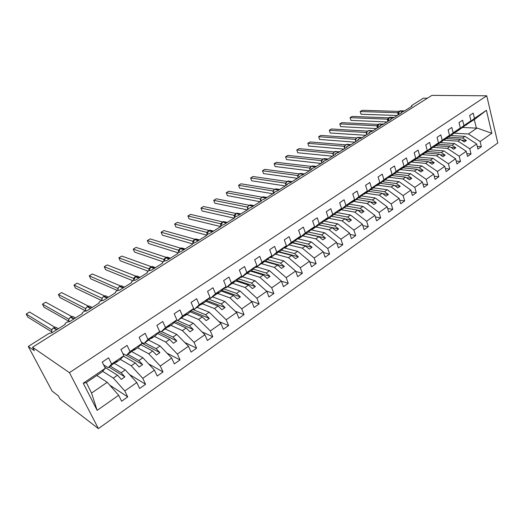 <?xml version="1.0" encoding="UTF-8"?>
<svg xmlns="http://www.w3.org/2000/svg" width="524" height="524" viewBox="0 0 524 524"><rect width="100%" height="100%" fill="white"/><g stroke="black" fill="none" stroke-linecap="round" stroke-linejoin="round"><path stroke-width="0.79" d="M98.401 428.625L60.083 399.091L58.367 395.862L52.066 391.035L28.276 346.443L34.355 350.667L32.54 347.248L69.443 372.669L98.401 428.625L497.8 142.973L486.737 95.8L69.443 372.669M450.732 135.539L464.939 136.371L462.528 138.022L448.216 137.157M477.246 146.379L481.36 146.668L477.914 149.104L476.65 143.956L464.939 136.371M465.666 125.04L474.901 119.158L486.41 110.328L491.833 133.293L480.108 141.526L481.36 146.668M480.108 141.526L468.404 133.987L453.882 133.188M28.276 346.443L48.765 333.565L51.83 332.812L65.172 324.422L64.983 323.904C66.122 322.365 67.57 321.664 69.338 321.802L82.373 313.601L82.163 313.083C83.264 311.603 84.685 310.922 86.44 311.04L99.174 303.029L98.951 302.512C100.012 301.084 101.407 300.422 103.149 300.527L115.601 292.693L115.359 292.182C116.38 290.807 117.756 290.158 119.485 290.25L131.662 282.593L131.4 282.082C132.382 280.753 133.738 280.124 135.461 280.196L147.362 272.709L147.08 272.211C148.037 270.928 149.366 270.312 151.076 270.371L162.722 263.048L162.427 262.55C163.344 261.312 164.66 260.716 166.357 260.762L177.747 253.596L177.433 253.099L181.304 251.356L192.452 244.341L192.118 243.857L195.937 242.154L206.849 235.283L206.495 234.804L210.255 233.141L220.938 226.42L220.571 225.949L224.279 224.318L234.739 217.735L234.359 217.27L238.014 215.678L248.258 209.233L247.859 208.775L251.461 207.216L261.502 200.902L261.083 200.45L264.64 198.923L274.478 192.74L274.045 192.295L277.556 190.802L287.198 184.736L286.746 184.297L290.211 182.837L299.663 176.889L299.197 176.464L302.617 175.029L311.885 169.2L311.407 168.78L314.786 167.379L323.878 161.661L323.38 161.248L326.721 159.872L335.635 154.259L335.124 153.859L338.425 152.51L347.17 147.002L346.646 146.615L349.908 145.286L358.488 139.882L357.951 139.502L361.174 138.192L369.597 132.893L369.04 132.52L372.23 131.236L380.496 126.035L379.933 125.668L383.083 124.411L391.205 119.302L390.622 118.948L393.74 117.703L401.712 112.686L401.122 112.346L404.207 111.121L412.034 106.195L411.432 105.855L411.89 105.396L423.405 98.158L427.433 98.204M440.33 142.594L454.485 143.556L452.029 145.24L437.717 144.238M466.812 153.637L471.037 153.971L467.526 156.453L466.216 151.272L454.485 143.556M476.65 143.956L469.746 148.796L471.037 153.971M469.746 148.796L458.022 141.126L443.487 140.183M429.732 149.779L443.828 150.879L441.332 152.602L427.014 151.443M456.175 161.025L460.511 161.418L456.928 163.953L455.585 158.739L443.828 150.879M466.216 151.272L459.181 156.218L460.511 161.418M459.181 156.218L447.431 148.403L432.889 147.316M418.931 157.102L432.968 158.346L430.414 160.102L416.095 158.792M445.321 168.564L449.782 169.01L446.127 171.597L444.738 166.357L432.968 158.346M455.585 158.739L448.406 163.783L449.782 169.01M448.406 163.783L436.643 155.825L422.089 154.58M407.914 164.562L421.886 165.964L419.285 167.752L405.334 166.318M434.252 176.241L438.837 176.758L435.11 179.391L433.676 174.119L421.886 165.964M444.738 166.357L437.416 171.492L438.837 176.758M437.416 171.492L425.639 163.39L411.071 161.988M396.635 172.173L410.587 173.732L407.934 175.56L394.055 173.961M422.96 184.075L427.676 184.658L423.87 187.35L422.39 182.044L410.587 173.732M433.676 174.119L426.209 179.365L427.676 184.658M426.209 179.365L414.412 171.106L400.487 169.599M385.127 179.922L399.059 181.658L396.354 183.524L382.546 181.763M411.432 192.053L416.285 192.714L412.408 195.459L410.875 190.127L399.059 181.658M422.39 182.044L414.772 187.396L416.285 192.714M414.772 187.396L402.963 178.979L389.109 177.315M373.376 187.834L387.295 189.747L384.531 191.646L370.815 189.714M399.661 200.194L404.659 200.941L400.703 203.744L399.124 198.38L387.295 189.747M410.875 190.127L403.1 195.59L404.659 200.941M403.1 195.59L391.277 187.009L377.509 185.182M361.39 195.897L375.289 198L372.472 199.939L358.842 197.83M387.642 208.493L392.797 209.338L388.756 212.194L387.131 206.797L375.289 198M399.124 198.38L391.186 203.947L392.797 209.338M391.186 203.947L379.35 195.21L365.673 193.205M349.154 204.124L363.034 206.43L360.152 208.408L346.626 206.115M375.361 216.962L380.686 217.905L376.56 220.827L374.883 215.397L363.034 206.43M387.131 206.797L379.022 212.489L380.686 217.905M379.022 212.489L367.18 203.574L353.595 201.386M336.663 212.515L350.523 215.03L347.582 217.054L334.155 214.565M362.818 225.595L368.32 226.656L364.108 229.643L362.372 224.18L350.523 215.03M374.883 215.397L366.604 221.207L368.32 226.656M366.604 221.207L354.755 212.122L341.268 209.744M323.904 221.082L337.738 223.82L334.738 225.883L321.422 223.198L328.194 217.421L319.188 223.519L312.527 229.224L311.76 229.06M349.999 234.405L355.691 235.597L351.388 238.643L349.593 233.154L337.738 223.82M362.372 224.18L353.916 230.115L355.691 235.597M353.916 230.115L342.067 220.846L328.686 218.272M310.876 229.82L324.683 232.794L321.618 234.903L308.348 231.994M336.899 243.391L342.788 244.728L338.386 247.839L336.539 242.317L324.683 232.794M349.593 233.154L340.954 239.213L342.788 244.728M340.954 239.213L329.105 229.754L315.808 226.977M297.567 238.741L311.348 241.964L308.21 244.119L294.992 240.975M323.498 252.561L329.603 254.055L325.109 257.238L323.197 251.684L311.348 241.964M336.539 242.317L327.71 248.514L329.603 254.055M327.71 248.514L315.861 238.859L302.617 235.852M283.962 247.852L297.717 251.337L294.508 253.537L281.342 250.144M309.789 261.915L316.129 263.592L311.531 266.847L309.56 261.253L297.717 251.337M323.197 251.684L314.177 258.018L316.129 263.592M314.177 258.018L302.328 248.16L289.13 244.911M270.967 257.402L283.779 260.913L280.504 263.166L267.391 259.504M295.765 271.458L302.355 273.338L297.658 276.665L295.615 271.046L283.779 260.913M309.56 261.253L300.337 267.731L302.355 273.338M300.337 267.731L288.495 257.67L275.349 254.16M256.871 266.958L269.533 270.712L266.179 273.017L253.118 269.067M281.408 281.198L288.266 283.307L283.464 286.707L281.355 281.054L269.533 270.712M295.615 271.046L286.183 277.668L288.266 283.307M286.183 277.668L274.353 267.397L261.266 263.611M242.468 276.724L254.959 280.726L251.533 283.084L238.531 278.84M266.506 291.069L273.862 293.506L268.943 296.984L266.768 291.298L254.959 280.726M281.355 281.054L271.707 287.833L273.862 293.506M271.707 287.833L259.897 277.334L246.928 273.286M227.737 286.707L240.058 290.977L236.547 293.388L223.597 288.822M251.048 301.051L259.125 303.933L254.094 307.49L251.841 301.778L240.058 290.977M266.768 291.298L256.891 298.228L259.125 303.933M256.891 298.228L245.101 287.506L232.722 283.327M212.672 296.918L224.803 301.464L221.213 303.927L208.316 299.014M235.178 311.197L244.04 314.61L238.892 318.251L236.566 312.501L224.803 301.464M251.841 301.778L241.734 308.872L244.04 314.61M241.734 308.872L229.964 297.914L217.768 293.46M197.253 307.365L209.194 312.193L205.519 314.721L192.675 309.435M218.862 321.5L228.602 325.535L223.329 329.262L220.925 323.485L209.194 312.193M236.566 312.501L226.217 319.764L228.602 325.535M226.217 319.764L214.48 308.557L202.474 303.828M181.487 318.061L193.205 323.184L189.446 325.771L176.647 320.072M202.087 331.941L212.79 336.716L207.399 340.534L204.904 334.725L193.205 323.184M220.925 323.485L210.334 330.919L212.79 336.716M210.334 330.919L198.622 319.463L186.826 314.439M165.283 328.974L176.843 334.436L172.986 337.083L161.543 331.581M184.808 342.506L196.605 348.178L191.077 352.089L188.502 346.246L176.843 334.436M204.904 334.725L194.057 342.342L196.605 348.178M194.057 342.342L182.385 330.624L170.811 325.299M148.626 340.115L160.075 345.964L156.126 348.676L144.925 342.847M166.986 353.156L180.02 359.916L174.354 363.918L171.689 358.049L160.075 345.964M188.502 346.246L177.381 354.047L180.02 359.916M177.381 354.047L165.754 342.061L154.41 336.415M131.557 351.499L142.895 357.774L138.847 360.558L127.902 354.381M148.58 363.853L163.023 371.942L157.213 376.049L154.456 370.141L142.895 357.774M171.689 358.049L160.292 366.047L163.023 371.942M160.292 366.047L148.711 353.772L137.622 347.792M114.193 363.224L125.282 369.885L121.136 372.734L110.466 366.204M129.513 374.536L145.6 384.269L139.646 388.481L136.79 382.546L125.282 369.885M154.456 370.141L142.777 378.341L145.6 384.269M142.777 378.341L131.249 365.778L120.389 359.438M466.19 125.066L474.475 118.404L473.192 113.112L469.655 115.483L470.958 120.782L463.936 125.537L455.736 132.153L455.199 132.12M459.961 129.055L462.699 127.43L470.958 120.782M463.936 125.537L462.607 120.212L459.004 122.629L460.347 127.967L453.181 132.814L445.072 139.377L444.529 139.338M449.382 136.22L452.173 134.563L460.347 127.967M453.181 132.814L451.812 127.456L448.138 129.926L449.52 135.297L442.217 140.242L434.206 146.74L433.643 146.7M438.601 143.517L441.45 141.834L449.52 135.297M442.217 140.242L440.802 134.851L437.049 137.367L438.483 142.77L431.029 147.814L423.123 154.252L422.547 154.207M427.604 150.964L430.512 149.248L438.483 142.77M431.029 147.814L429.569 142.39L425.743 144.958L427.224 150.388L419.613 155.536L411.825 161.916L411.229 161.864M416.384 158.556L419.351 156.814L427.224 150.388M419.613 155.536L418.106 150.08L414.202 152.7L415.729 158.169L407.967 163.423L400.29 169.737L399.674 169.671M404.941 166.305L407.973 164.529L415.729 158.169M407.967 163.423L406.408 157.934L402.419 160.606L403.997 166.115L396.072 171.472L388.52 177.715L387.891 177.636M393.262 174.204L396.36 172.396L403.997 166.115M396.072 171.472L394.461 165.951L390.393 168.682L392.024 174.217L383.935 179.693L376.507 185.856L375.859 185.771M381.348 182.267L384.511 180.433L392.024 174.217M383.935 179.693L382.271 174.132L378.112 176.922L379.795 182.496L371.536 188.09L364.246 194.168L363.577 194.07M369.184 190.5L372.42 188.627L379.795 182.496M371.536 188.09L369.813 182.496L365.569 185.345L367.304 190.946L358.868 196.664L351.728 202.657L351.034 202.539M356.765 198.904L360.067 196.998L367.304 190.946M358.868 196.664L357.093 191.031L352.757 193.946L354.551 199.585L345.925 205.421L338.936 211.323L338.222 211.198M344.078 207.484L347.458 205.546L354.551 199.585M345.925 205.421L344.098 199.755L339.663 202.729L341.517 208.408L332.701 214.368L325.876 220.178L325.135 220.034M331.122 216.248L334.581 214.277L341.517 208.408M332.701 214.368L330.808 208.676L326.282 211.716L328.194 217.421M319.188 223.519L317.23 217.788L312.599 220.899L314.577 226.643L305.368 232.879L298.89 238.472L298.091 238.289M304.385 234.359L307.981 232.309L314.577 226.643M305.368 232.879L303.344 227.108L298.608 230.285L300.652 236.069L291.233 242.442L284.945 247.924L284.113 247.714M290.578 243.712L294.239 241.623L300.652 236.069M291.233 242.442L289.143 236.638L284.303 239.894L286.412 245.704L276.777 252.227L270.685 257.592L269.821 257.356M276.462 253.275L280.189 251.147L286.412 245.704M276.777 252.227L274.615 246.391L269.663 249.719L271.845 255.568L261.987 262.242L256.105 267.476L255.201 267.207M262.026 263.055L265.825 260.887L271.845 255.568M261.987 262.242L259.753 256.367L254.677 259.773L256.937 265.661L246.843 272.493L241.184 277.589L240.247 277.288M247.263 273.063L251.134 270.849L256.937 265.661M246.843 272.493L244.538 266.578L239.344 270.07L241.675 275.991L231.346 282.98L225.923 287.938L224.934 287.591M232.152 283.301L236.095 281.041L241.675 275.991M231.346 282.98L228.955 277.039L223.643 280.609L226.054 286.562L215.475 293.728L210.294 298.529L209.259 298.136M216.694 293.774L217.093 293.925L220.715 291.468L226.054 286.562M215.475 293.728L213.006 287.748L207.556 291.403L210.052 297.396L199.218 304.732L194.299 309.376L193.205 308.924M200.862 304.503L204.963 302.145L210.052 297.396M199.218 304.732L196.664 298.713L191.083 302.459L193.664 308.492L182.555 316.011L177.918 320.478L176.758 319.968M184.658 315.481L185.044 315.651L188.837 313.077L193.664 308.492M182.555 316.011L179.915 309.959L174.197 313.797L176.87 319.863L165.486 327.566L161.13 331.856L159.434 331.037M168.053 326.734L168.433 326.911L172.324 324.271L176.87 319.863M165.486 327.566L162.748 321.481L156.886 325.417L159.65 331.515L147.978 339.414L143.936 343.515L141.408 342.192M151.043 338.255L151.416 338.445L155.399 335.74L159.65 331.515M147.978 339.414L145.148 333.29L139.135 337.332L141.997 343.462L130.024 351.565L126.304 355.469L122.819 353.484M133.613 350.071L133.974 350.268L138.061 347.497L141.997 343.462M130.024 351.565L127.096 345.408L120.926 349.547L123.893 355.717L111.612 364.036L108.573 357.84L102.239 362.091L105.317 368.293L83.244 383.234L86.218 382.638L102.049 371.909L105.317 368.293M115.739 362.176L116.092 362.385L120.278 359.549L123.893 355.717M96.776 375.479L107.224 382.297L91.549 393.072L97.156 410.371L83.244 383.234M109.699 385.101L127.732 396.91L121.627 401.233L118.673 395.266L107.224 382.297M136.79 382.546L124.81 390.956L127.732 396.91M124.81 390.956L113.341 378.092L102.612 371.28M486.41 110.328L474.475 118.404M118.673 395.266L97.156 410.371M446.265 138.572L460.445 139.456L458.022 141.126M460.275 129.074L455.736 132.153M460.445 139.456L464.277 141.958L466.36 140.517L462.528 138.022M435.778 145.679L449.906 146.7L447.431 148.403M449.703 136.24L445.072 139.377M449.906 146.7L453.751 149.248L455.873 147.775L452.029 145.24M425.088 152.923L439.164 154.089L436.643 155.825M438.929 143.543L434.206 146.74M439.164 154.089L443.009 156.683L445.177 155.183L441.332 152.602M414.196 160.305L428.206 161.621L425.639 163.39M427.938 150.991L423.123 154.252M428.206 161.621L432.058 164.261L434.265 162.735L430.414 160.102M403.074 167.831L417.032 169.304L414.412 171.106M416.731 158.589L411.825 161.916M417.032 169.304L420.89 171.99L423.143 170.431L419.285 167.752M391.69 175.501L405.635 177.138L402.963 178.979M405.301 166.337L400.29 169.737M405.635 177.138L409.499 179.876L411.792 178.284L407.934 175.56M380.077 183.321L394.009 185.136L391.277 187.009M393.635 174.25L388.52 177.715M394.009 185.136L397.873 187.926L400.218 186.302L396.354 183.524M368.228 191.293L382.14 193.291L379.35 195.21M381.727 182.319L376.507 185.856M382.14 193.291L386.011 196.14L388.402 194.483L384.531 191.646M356.137 199.428L370.029 201.622L367.18 203.574M369.577 190.559L364.246 194.168M370.029 201.622L373.9 204.524L376.343 202.827L372.472 199.939M343.79 207.727L357.663 210.124L354.755 212.122M357.165 198.969L351.728 202.657M357.663 210.124L361.534 213.078L364.029 211.355L360.152 208.408M331.633 216.281L345.034 218.803L342.067 220.846M344.497 207.556L338.936 211.323M345.034 218.803L348.905 221.822L351.453 220.06L347.582 217.054M318.847 224.947L332.137 227.671L329.105 229.754M331.554 216.333L325.876 220.178M332.137 227.671L336.008 230.75L338.609 228.949L334.738 225.883M305.793 233.796L318.959 236.73L315.861 238.859M321.422 223.198L312.527 229.224M317.891 225.202L318.33 225.294M318.959 236.73L322.83 239.868L325.489 238.027L321.618 234.903M292.458 242.835L305.492 245.985L302.328 248.16M304.817 234.451L298.89 238.472M305.492 245.985L309.363 249.188L312.081 247.308L308.21 244.119M278.834 252.064L291.73 255.45L288.495 257.67M291.01 243.817L293.08 242.016L290.263 243.922L284.945 247.924M291.73 255.45L295.602 258.718L298.379 256.799L294.508 253.537M264.915 261.502L277.668 265.118L274.353 267.397M276.888 253.387L278.892 251.631L276.017 253.577L270.685 257.592M277.668 265.118L281.532 268.458L284.368 266.493L280.504 263.166M250.688 271.15L263.277 275.008L259.897 277.334M262.445 263.179L264.384 261.463L261.443 263.454L256.105 267.476M263.277 275.008L267.142 278.421L270.043 276.41L266.179 273.017M236.134 281.008L248.566 285.128L245.101 287.506M247.675 273.194L249.542 271.517L241.184 277.589M248.566 285.128L252.417 288.613L255.391 286.556L251.533 283.084M221.161 291.056L233.508 295.477L229.964 297.914M232.558 283.438L234.352 281.807L225.923 287.938M233.508 295.477L237.359 299.04L240.398 296.931L236.547 293.388M205.84 301.326L218.102 306.068L214.48 308.557M217.093 293.925L218.809 292.34L210.294 298.529M218.102 306.068L221.94 309.71L225.051 307.555L221.213 303.927M190.16 311.819L202.336 316.909L198.622 319.463M201.255 304.654L202.893 303.127L199.657 305.315L194.299 309.376M202.336 316.909L206.161 320.636L209.345 318.428L205.519 314.721M174.099 322.548L186.184 328.011L182.385 330.624M185.044 315.651L186.59 314.171L177.918 320.478M186.184 328.011L190.002 331.816L193.264 329.557L189.446 325.771M157.639 333.513L169.645 339.382L165.754 342.061M168.433 326.911L169.887 325.489L161.13 331.856M169.645 339.382L173.451 343.279L176.791 340.96L172.986 337.083M140.773 344.72L152.7 351.028L148.711 353.772M151.416 338.445L152.772 337.089L149.294 339.441L143.936 343.515M152.7 351.028L156.486 355.017L159.912 352.645L156.126 348.676M123.474 356.163L135.336 362.968L131.249 365.778M133.974 350.268L135.225 348.971L126.304 355.469M135.336 362.968L139.109 367.049L142.62 364.619L138.847 360.558M104.82 367.291L117.54 375.21L113.341 378.092M116.092 362.385L117.238 361.16L113.584 363.636L108.226 367.717L103.621 364.868M108.226 367.717L111.612 364.036M117.54 375.21L121.286 379.383L124.889 376.894L121.136 372.734M86.342 382.553L91.549 393.072M491.833 133.293L477.056 128.033L468.404 133.987M477.056 128.033L476.375 128.125L474.292 119.57M462.633 127.476L476.375 128.125M486.737 95.8L431.92 95.375L32.54 347.248M109.071 367.147L124.889 376.894M126.402 355.403L142.62 364.619M141.86 343.174L159.912 352.645M158.883 332.275L176.791 340.96M175.219 321.461L193.264 329.557M191.162 310.87L209.345 318.428M206.725 300.501L225.051 307.555M221.927 290.348L240.398 296.931M236.789 280.412L255.391 286.556M251.31 270.685L270.043 276.41M265.445 261.142L284.368 266.493M279.24 251.795L298.379 256.799M292.746 242.638L312.081 247.308M305.964 233.678L325.489 238.027M318.906 224.907L338.609 228.949M345.106 218.862L351.453 220.06M357.885 210.294L364.029 211.355M370.389 201.891L376.343 202.827M382.625 193.651L388.402 194.483M394.611 185.568L400.218 186.302M406.349 177.643L411.792 178.284M417.851 169.874L423.143 170.431M429.123 162.244L434.265 162.735M440.167 154.763L445.177 155.183M450.994 147.421L455.873 147.775M461.611 140.216L466.36 140.517M51.797 329.793L26.2 314.02L29.482 312.029L54.83 327.231M26.2 314.02L27.818 317.105L51.621 331.771M53.33 328.037L51.883 329.622L51.686 332.013M70.426 317.321L68.893 319.214L42.47 304.156L45.68 302.204L71.808 316.555M42.47 304.156L44.042 307.221L68.801 321.205M68.932 319.031L69.116 318.671M68.893 319.214L68.867 321.422M85.661 308.577L58.4 294.495L61.544 292.589L88.405 306.127M58.4 294.495L59.926 297.553L85.595 310.856M85.517 308.4L85.857 308.164M87.135 306.854L85.766 308.361L85.635 310.955C85.235 309.252 85.779 307.857 87.272 306.763L90.573 308.44M102.01 298.346L73.989 285.043L77.074 283.176L104.636 295.929M73.989 285.043L75.476 288.082L101.722 300.579M101.853 298.156L102.232 297.894M103.47 296.623L102.134 298.084L101.951 300.521M117.959 288.508L89.263 275.788L92.276 273.954L120.507 285.96M89.263 275.788L90.711 278.807L117.455 290.519M117.835 288.141L118.241 287.853M119.446 286.608L118.149 288.036L117.926 290.348M133.6 278.755L133.463 278.342L104.224 266.716L107.178 264.921L136.037 276.207M104.224 266.716L105.632 269.722L132.913 280.72M133.463 278.342L133.902 278.034M135.074 276.823L133.81 278.211L133.561 280.425M148.908 269.225L148.757 268.753L118.883 257.828L121.778 256.072L151.233 266.664M118.883 257.828L120.251 260.821L148.096 271.15M148.757 268.753L149.222 268.426M150.362 267.24L149.137 268.596L148.868 270.738M165.329 257.867L163.888 259.911L163.724 259.393L133.24 249.123L136.083 247.4L166.108 257.33M133.24 249.123L134.576 252.096L163.016 261.81M163.953 259.635L164.215 259.02M163.855 261.279L163.874 260.421M178.546 250.78L178.37 250.184L147.323 240.588L150.1 238.898L180.675 248.193M147.323 240.588L148.62 243.549L177.688 252.686M178.37 250.184L178.894 249.817M179.974 248.69L178.808 249.974L178.546 251.212M192.904 241.839L192.714 241.191L161.123 232.217L163.848 230.567L194.935 239.245M161.123 232.217L162.381 235.165L192.151 243.771M192.714 241.191L193.258 240.804M194.312 239.704L193.179 240.961L192.911 242.193M193.081 241.328L192.747 241.204L192.976 241.485M206.96 233.095L206.764 232.387L174.656 224.017L177.328 222.392L208.912 230.481M174.656 224.017L175.881 226.944L206.528 235.086M206.764 232.387L207.327 231.981M208.356 230.907L207.255 232.125L206.98 233.357M207.157 232.499L206.797 232.394L207.039 232.689M220.735 224.527L220.525 223.755L187.926 215.967L190.553 214.382L222.602 221.901M187.926 215.967L189.125 218.881L220.689 226.578M220.525 223.755L221.108 223.335M222.117 222.287L221.036 223.479L220.761 224.711M220.938 223.853L220.558 223.768M234.228 216.143L234.005 215.305L200.947 208.074L203.522 206.515L236.016 213.497M200.947 208.074L202.107 210.976L234.117 218.128M234.005 215.305L234.614 214.873M235.59 213.844L234.542 215.01L234.261 216.235M234.451 215.377L234.038 215.312M247.452 207.93L247.217 207.019L213.72 200.332L216.242 198.799L249.169 205.257M213.72 200.332L214.853 203.214L247.282 209.842M247.217 207.019L247.845 206.574M248.802 205.572L247.78 206.705L247.492 207.93M247.682 207.078L247.256 207.032M260.415 199.886L260.166 198.904L226.25 192.734L228.733 191.234L262.059 197.181M226.25 192.734L227.357 195.603L260.192 201.727M260.166 198.904L260.814 198.445M261.745 197.463L260.749 198.563L260.454 199.788M260.657 198.937L260.205 198.91M273.128 192.013L272.86 190.946L238.551 185.273L240.988 183.8L274.694 189.262M238.551 185.273L239.625 188.129L272.84 193.769M272.86 190.946L273.521 190.474M274.432 189.511L273.463 190.585L273.168 191.81M273.377 190.965L272.899 190.952M285.593 184.297L285.311 183.138L250.629 177.957L253.02 176.509L287.087 181.494M251.677 180.793L250.629 177.957L251.677 180.793L285.246 185.961M285.311 183.138L285.986 182.66M286.877 181.717L285.632 183.983M285.842 183.145L285.351 183.145M297.822 176.739L297.521 175.488L262.485 170.772L264.83 169.35L299.243 173.883M263.5 173.588L262.485 170.772L263.5 173.588L297.416 178.304M297.521 175.488L298.208 174.996M299.08 174.073L297.855 176.313M298.071 175.475L297.553 175.494M309.815 169.337L309.494 167.981L274.124 163.711L276.43 162.316L311.308 166.39C310.116 167.32 309.723 168.597 310.123 170.221L310.149 170.293M275.12 166.514L274.124 163.711L275.12 166.514L309.35 170.798M309.494 167.981L310.201 167.477M311.053 166.573L309.841 168.787M310.07 167.949L309.533 167.981M321.598 162.099L321.245 160.613L285.56 156.781L287.82 155.412L322.863 159.08M286.523 159.571L285.56 156.781L286.523 159.571L321.068 163.429M321.245 160.613L321.959 160.102M322.791 159.217L321.605 161.405M321.834 160.567L321.284 160.619M333.166 155.025L332.773 153.381L296.787 149.975L299.007 148.626L334.345 151.888M297.73 152.746L296.787 149.975L297.73 152.746L332.557 156.198M332.773 153.381L333.5 152.864M334.319 151.999L333.146 154.154M333.382 153.329L332.812 153.388M344.537 148.148L344.085 146.288L307.817 143.281L310.005 141.958L345.617 144.834M308.741 146.045L307.817 143.281L308.741 146.045L343.836 149.098M344.085 146.288L344.825 145.764M345.624 144.919L344.471 147.048M344.713 146.216L344.124 146.294M356.726 137.963L355.606 139.836L355.789 141.578L355.193 139.325L318.658 136.712L320.806 135.408L356.687 137.904M319.555 139.456L318.658 136.712L319.555 139.456L354.912 142.135M355.193 139.325L355.947 138.794M355.835 139.24L355.233 139.332M366.669 134.733L366.099 132.513L329.314 130.253L331.423 128.976L367.553 131.098M330.186 132.985L329.314 130.253L330.186 132.985L365.785 135.29M366.531 132.913L366.099 132.493L366.859 131.956M367.625 131.138L366.505 133.214M366.754 132.395L366.138 132.493M377.359 128.013L376.808 125.799L339.781 123.906L341.858 122.649L378.23 124.417M340.633 126.625L339.781 123.906L340.633 126.625L376.461 128.577M377.247 126.199L376.808 125.78L377.575 125.236M378.321 124.437L377.228 126.487M377.483 125.668L376.841 125.78M387.852 121.404L387.321 119.184L350.078 117.664L352.115 116.426L388.71 117.854M350.91 120.369L350.078 117.664L350.91 120.369L386.948 121.974M387.321 119.184L388.101 118.634M388.834 117.854L387.753 119.878M388.009 119.066L387.36 119.19M398.168 114.92L397.651 112.732L360.198 111.527L362.202 110.315L399.013 111.409M361.003 114.219L360.198 111.527L361.003 114.219L397.251 115.496M398.109 113.138L397.651 112.712L398.436 112.156M399.157 111.389L398.089 113.387M398.351 112.575L397.69 112.712M58.295 328.692L55.695 327.14L53.749 327.769M56.978 329.576L53.867 327.697L53.448 327.959C51.732 329.262 51.221 330.827 51.922 332.648L51.968 332.727M58.334 328.718L55.695 327.14L53.356 327.932L56.559 329.838M75.174 317.813L72.685 316.45L70.832 317.066M74.172 318.756L70.963 316.987L70.557 317.243C68.945 318.441 68.415 319.928 68.972 321.697M75.443 317.957L72.685 316.45L70.864 316.968L70.458 317.223L73.766 319.011M91.667 307.188L89.296 305.996L87.528 306.606M92.165 307.437L89.296 305.996L87.174 306.75L87.672 306.514L90.973 308.184M107.793 296.82L105.547 295.785L103.857 296.374M107.4 297.855L104.007 296.283L103.621 296.525C102.213 297.54 101.663 298.87 101.97 300.514M108.514 297.154L105.547 295.785L103.903 296.27L103.516 296.512L107.007 298.097M123.566 286.694L121.444 285.79L119.826 286.366M123.454 287.748L119.983 286.268L119.603 286.504C118.267 287.466 117.717 288.744 117.952 290.342M124.502 287.093L121.444 285.79L119.498 286.497L123.075 287.99M138.998 276.796L136.993 276.017L135.447 276.58M139.161 277.871L135.611 276.476L133.6 280.412M140.15 277.248L136.993 276.017L135.5 276.469L135.127 276.705L138.788 278.106M154.102 267.135L152.209 266.454L150.729 267.004M154.528 268.203L150.899 266.899L148.914 270.718M155.458 267.62L152.209 266.454L150.421 267.122L154.161 268.432M168.885 257.684L167.11 257.094L165.682 257.631M169.56 258.745L165.866 257.52L163.907 261.247M170.438 258.194L167.11 257.094L165.748 257.52L165.394 257.743L169.206 258.967M183.361 248.442L181.697 247.937L180.322 248.461M184.271 249.489L180.511 248.343L178.586 251.998M185.103 248.966L181.697 247.937L180.394 248.343L180.046 248.566L183.924 249.706M197.548 239.403L195.976 238.964L194.659 239.481M198.675 240.424L194.849 239.357L192.963 242.959M199.461 239.933L195.976 238.964L194.391 239.573L198.334 240.64M211.441 230.553L209.967 230.18L208.696 230.684M212.783 231.556L208.899 230.56L207.039 234.136M213.523 231.084L209.967 230.18L208.441 230.776L212.449 231.765M225.058 221.894L223.676 221.573L222.445 222.071M226.597 222.864L222.654 221.94L220.84 225.536M227.298 222.418L223.676 221.573L222.523 221.947L226.263 223.067M238.4 213.419L237.103 213.144L235.918 213.628M240.123 214.349L236.134 213.491L234.372 217.218M240.791 213.93L237.103 213.144L236.003 213.504L239.802 214.552M251.481 205.113L250.269 204.877L249.116 205.356M253.38 206.011L249.024 205.415C247.721 206.43 247.302 207.773 247.76 209.456L247.793 209.528M254.016 205.611L250.269 204.877L248.893 205.428L253.066 206.207M264.312 196.985L263.172 196.782L262.059 197.247M266.375 197.836L261.974 197.299C260.697 198.295 260.284 199.631 260.729 201.295L260.756 201.367M266.978 197.456L263.172 196.782L261.843 197.312L266.068 198.026M260.5 199.251L260.173 198.93M276.895 189.013L274.74 189.302M279.109 189.826L274.674 189.341C273.417 190.323 273.004 191.64 273.443 193.297L273.469 193.369M279.685 189.459L275.827 188.843L274.537 189.361L278.807 190.016M273.207 191.306L272.866 190.965M289.929 181.723L288.233 181.055L287.178 181.507M291.593 181.966L287.119 181.54C285.888 182.509 285.482 183.813 285.908 185.457L285.934 185.529M292.143 181.625L288.233 181.055L287.276 181.376L291.298 182.156M285.665 183.511L285.311 183.164M302.021 174.027L300.396 173.418L299.381 173.863M303.835 174.263L299.328 173.896C298.123 174.839 297.724 176.129 298.13 177.767L298.156 177.839M304.359 173.935L300.396 173.418L299.479 173.732L303.547 174.446M297.887 175.868L297.521 175.507M313.883 166.481L312.337 165.931L311.341 166.363M315.848 166.711L311.308 166.39L315.559 166.894M309.874 168.368L309.494 168.001M325.522 159.08L324.048 158.582L323.085 159.008M327.624 159.303L323.053 159.027C321.887 159.944 321.5 161.209 321.887 162.826L321.906 162.899M328.096 159.001L324.048 158.582L322.908 159.054L327.343 159.479M321.638 161.006L321.245 160.639M336.952 151.829L335.543 151.37L334.6 151.796M339.179 152.032L334.581 151.803C333.441 152.707 333.054 153.958 333.428 155.562L333.454 155.635M339.637 151.744L334.712 151.659L338.904 152.202M333.179 153.787L332.773 153.408M348.172 144.709L346.822 144.297L345.906 144.709C344.772 145.6 344.392 146.844 344.753 148.436L344.779 148.508M350.517 144.899L346.168 144.545L350.248 145.069M350.956 144.624L346.822 144.297L345.899 144.716M344.504 146.7L344.091 146.314M359.182 137.727L357.899 137.347L357.001 137.76C355.901 138.631 355.521 139.856 355.875 141.441L355.894 141.513M361.652 137.897L357.263 137.589L361.383 138.061M362.064 137.635L357.899 137.347L357.001 137.76M355.619 139.744L355.193 139.351M370.003 130.869L368.772 130.528L367.9 130.928C366.82 131.786 366.453 132.998 366.793 134.576L366.813 134.648M372.577 131.02L368.162 130.764L372.315 131.183M372.977 130.771L368.772 130.528L367.907 130.928M380.077 123.861L378.603 124.221M383.299 124.273L378.865 124.057L377.529 127.902M383.686 124.031L378.714 124.09L382.716 124.417M390.524 117.271L389.109 117.631M393.832 117.645L389.371 117.474L388.055 121.28M394.205 117.415L389.935 117.252L388.972 117.664L392.928 117.776M387.773 119.616L387.321 119.21M400.795 110.806L399.432 111.16M403.899 111.127L399.452 111.16L398.397 114.776M404.535 110.911L400.238 110.793L399.295 111.193L403.08 111.265M401.181 112.542L401.292 112.955M411.484 106.051L411.595 106.47M390.681 119.158L390.799 119.557M379.998 125.891L380.11 126.277M369.112 132.755L369.224 133.129M358.023 139.744L358.134 140.105M346.724 146.864L346.836 147.218M335.209 154.128L335.314 154.462M323.472 161.523L323.577 161.851M178.56 250.721L178.527 252.031M192.924 241.721L192.891 243.005M206.993 232.905L206.967 234.195M220.774 224.279L220.768 225.615M234.274 215.823L234.516 217.879M247.505 207.53L247.734 209.561M260.474 199.415L260.697 201.406M273.181 191.45L273.404 193.415M285.646 183.649L285.862 185.575M297.868 175.992L298.077 177.891M316.345 166.396L312.337 165.931L311.164 166.416M309.861 168.486L310.064 170.346M321.618 161.117L321.821 162.951M333.159 153.892L333.356 155.694M344.491 146.799L344.681 148.574M366.518 133.004L366.702 134.714M377.241 126.297L377.411 127.974M387.767 119.701L387.937 121.358M398.102 113.23L398.266 114.854"/></g></svg>
